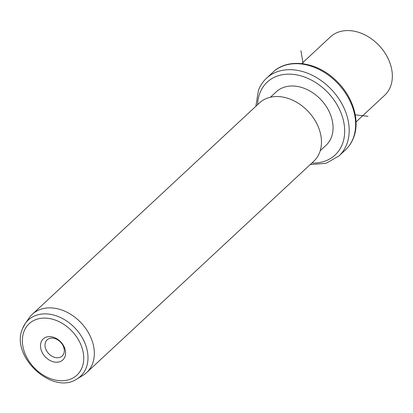 <?xml version="1.0" encoding="UTF-8"?>
<svg xmlns="http://www.w3.org/2000/svg" width="413" height="413" viewBox="0 0 413 413"><rect width="100%" height="100%" fill="white"/><g stroke="black" fill="none" stroke-linecap="round" stroke-linejoin="round"><path stroke-width="0.62" d="M356.032 121.938L384.658 95.305A39.849 29.844 -132.9 0 0 390.481 86.616A39.849 29.844 -132.9 0 0 374.328 41.057A39.849 29.844 -132.9 0 0 330.369 36.958L301.743 63.592M270.479 97.215L276.245 91.851A36.53 27.356 47.1 0 1 316.544 95.604A36.53 27.356 47.1 0 1 331.355 137.369A36.53 27.356 47.1 0 1 326.012 145.335L320.245 150.699M86.637 372.598L313.777 161.256A39.849 29.844 -132.9 0 0 319.6 152.567A39.849 29.844 -132.9 0 0 303.447 107.003A39.849 29.844 -132.9 0 0 259.488 102.909L32.348 314.247A39.849 29.844 47.1 0 1 76.307 318.346A39.849 29.844 47.1 0 1 92.466 363.91A39.849 29.844 47.1 0 1 86.637 372.598A39.849 29.844 47.1 0 1 82.822 375.453L76.906 378.984A38.383 28.75 47.1 0 0 86.193 367.859A38.383 28.75 47.1 0 0 68.238 322.114A38.383 28.75 47.1 0 0 25.276 323.493L29.22 317.85A39.849 29.844 47.1 0 1 32.348 314.247M41.171 342.036A14.357 10.753 47.1 0 1 57.113 338.944A14.357 10.753 47.1 0 1 64.929 356.796A14.357 10.753 47.1 0 1 48.987 359.888A14.357 10.753 47.1 0 1 41.171 342.036M45.528 342.243A11.037 8.265 -132.9 0 0 50.004 354.865A11.037 8.265 -132.9 0 0 62.177 356.001A11.037 8.265 -132.9 0 0 63.793 353.59A11.037 8.265 -132.9 0 0 59.317 340.973A11.037 8.265 -132.9 0 0 47.144 339.837A11.037 8.265 -132.9 0 0 45.528 342.243M355.247 114.835L368.029 116.337M303.121 63.762L300.943 50.722M353.146 138.412A53.132 39.793 47.1 0 1 345.376 149.996C348.949 146.651 351.659 142.624 353.492 137.906C360.652 120.348 352.495 95.269 335.119 79.632C316.213 61.62 287.784 57.779 272.993 72.198A53.132 39.793 47.1 0 1 331.608 77.665A53.132 39.793 47.1 0 1 353.146 138.412M255.89 106.255L258.43 90.287C260.267 85.568 262.973 81.537 266.545 78.196A53.132 39.793 47.1 0 1 325.16 83.658A53.132 39.793 47.1 0 1 346.703 144.405A53.132 39.793 47.1 0 1 338.934 155.99L345.376 149.996M257.598 104.665A49.813 37.304 47.1 0 1 259.916 92.987A49.813 37.304 47.1 0 1 315.222 82.259A49.813 37.304 47.1 0 1 342.341 144.199A49.813 37.304 47.1 0 1 311.887 163.011M22.679 328.397A38.383 28.75 47.1 0 1 25.276 323.493L22.524 328.676C9.995 356.027 52.389 395.654 76.906 378.984M24.011 331.376A35.095 26.282 47.1 0 1 62.977 323.818A35.095 26.282 47.1 0 1 82.089 367.462A35.095 26.282 47.1 0 1 43.117 375.014A35.095 26.282 47.1 0 1 24.011 331.376M266.545 78.196L272.993 72.198M310.178 164.601L325.991 163.311L338.934 155.99"/></g></svg>

